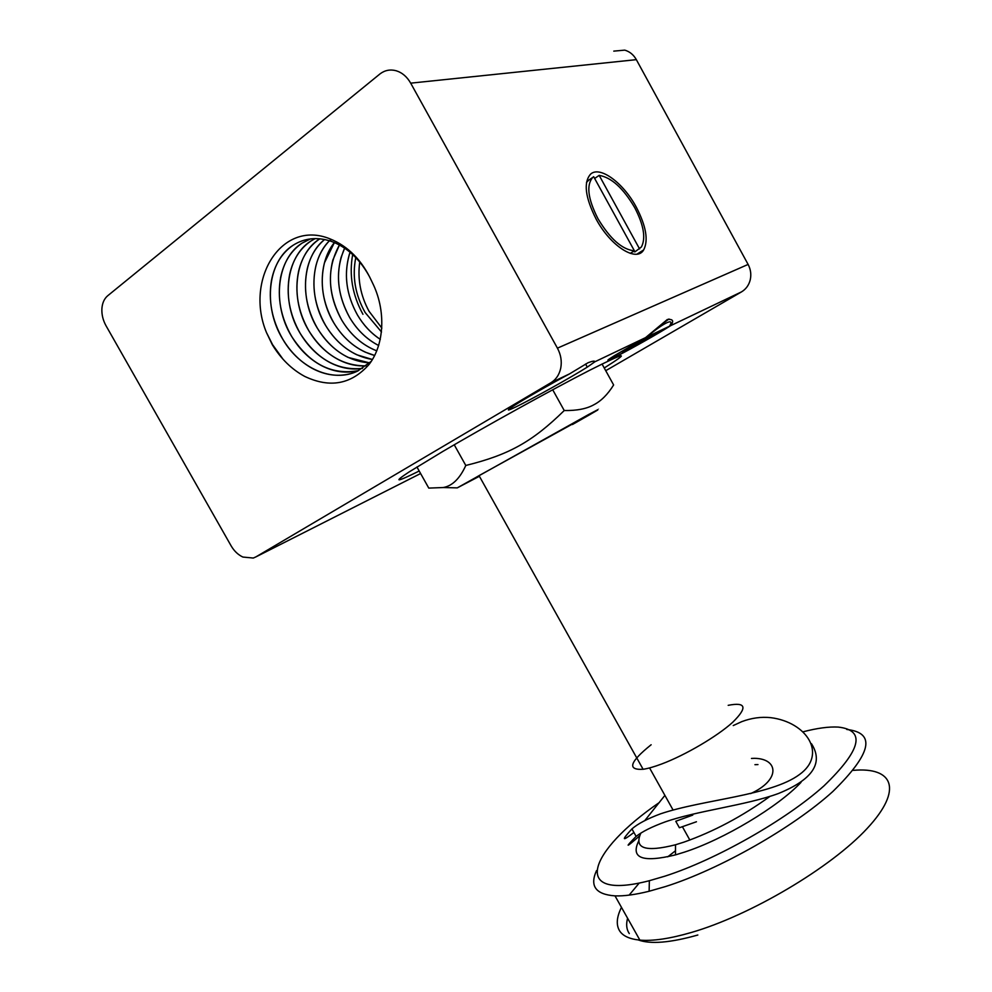<?xml version="1.0" encoding="UTF-8"?>
<svg xmlns="http://www.w3.org/2000/svg" width="992" height="992" viewBox="0 0 992 992"><rect width="100%" height="100%" fill="white"/><g stroke="black" fill="none" stroke-linecap="round" stroke-linejoin="round"><path stroke-width="1.49" d="M596.155 219.145C585.144 197.346 583.308 182.33 590.637 174.084C600.024 165.528 623.447 182.999 636.294 207.154C646.114 226.089 648.582 240.349 643.672 249.934C636.628 262.545 610.7 246.4 596.155 219.145M419.194 471.014C396.267 482.36 392.795 482.732 408.754 472.167L442.754 451.484C485.658 426.225 552.432 389.335 589.67 370.264C626.324 351.788 631.185 351.032 604.24 367.982M594.642 178.448L599.18 175.373C611.432 177.444 623.261 188.207 634.706 207.626C643.758 225.085 645.99 238.192 641.415 246.946L634.892 251.894L633.392 251.41M630.267 253.369L634.384 250.79C622.306 249.724 610.154 238.998 597.916 218.612C587.859 198.747 586.148 185.008 592.77 177.394L593.687 176.712L634.384 250.79M669.451 326.244L655.402 334.788C628.432 350.622 595.361 367.511 616.156 354.727L646.821 337.02L669.451 326.244C675.18 317.254 663.698 322.561 646.821 337.02M581.523 419.033L479.037 475.627C469.675 481.046 469.762 481.194 479.285 476.086M651.136 744.756C629.622 762.042 626.944 770.214 643.101 769.284C648.086 768.54 654.323 766.754 661.838 763.927C685.447 755.048 717.253 736.324 732.728 722.263C747.708 707.494 746.195 701.84 728.19 705.324M602.045 364.014L613.626 384.958C607.761 394.407 601.152 401.016 593.799 404.798C586.644 408.816 576.798 410.725 564.237 410.539C532.245 441.862 508.908 454.82 465.794 465.471C459.866 478.528 452.364 485.882 443.288 487.531L428.78 488.101L416.938 466.984M572.446 424.526C600.693 408.53 606.199 405.133 588.988 414.309L457.25 487.878L479.396 476.284M420.608 473.531L255.899 556.896L253.27 558.05L242.866 557.045C238.08 554.801 234.162 551.056 231.099 545.811L106.02 325.748C103.032 320.354 101.655 314.737 101.878 308.909C102.263 303.13 104.185 298.753 107.657 295.79L380.184 73.755C385.008 70.196 390.327 69.192 396.143 70.742C402.169 72.602 407.018 76.744 410.688 83.154L557.43 348.155C560.864 354.578 561.98 361.175 560.778 367.933C559.376 374.616 556.066 379.564 550.845 382.776L569.644 373.823L588.033 362.737C592.67 360.989 594.952 360.679 594.878 361.782L587.289 367.114C571.243 377.27 531.65 399.317 515.79 406.943C506.577 411.358 505.945 410.973 513.881 405.778C524.049 399.181 549.878 384.363 569.644 373.823M410.688 83.154L636.343 59.656C633.541 54.709 629.672 51.547 624.724 50.133L613.788 51.125M667.343 319.486C673.072 318.94 674.163 321.011 670.604 325.686L665.682 328.774C651.719 337.342 622.579 353.549 612.2 358.509C605.69 361.596 606.472 360.617 614.544 355.57L645.594 337.615L667.343 319.486M670.604 325.686L741.483 291.896C745.922 289.23 748.836 285.237 750.212 279.942C751.428 274.573 750.733 269.402 748.117 264.43L557.43 348.155M371.665 281.133L372.236 282.36C386.272 310.136 384.474 344.447 369.173 364.312C351.49 384.375 330.001 388.393 304.705 376.402C291.722 369.384 280.922 358.819 272.304 344.708L266.476 332.543C244.503 279.93 281.381 218.959 330.038 238.874C348.167 246.227 362.043 260.326 371.665 281.133L369.198 276.136C359.451 258.565 346.679 246.921 330.894 241.217C316.981 236.728 304.37 238.092 293.074 245.284C267.468 261.243 262.843 306.838 282.708 339.115C299.46 368.292 332.642 383.135 357.48 371.144L371.306 361.311M293.099 245.272L293.099 245.26C281.753 253.047 274.536 264.827 271.448 280.587C268.175 300.613 271.944 320.118 282.732 339.103C290.445 351.986 300.266 361.72 312.158 368.33C324.917 375.112 337.615 376.923 350.25 373.761M310.521 238.898L302.101 243.102C276.57 258.974 271.845 304.234 291.536 336.263C309.566 364.039 331.911 375.484 358.571 370.611M302.114 243.102L302.126 243.102C290.991 250.691 283.824 262.148 280.624 277.475C277.078 297.563 280.736 317.155 291.561 336.263C299.361 349.258 309.293 359.03 321.371 365.552C333.672 371.926 345.935 373.649 358.137 370.723M315.134 238.601L310.98 240.969C285.522 256.754 280.711 301.68 300.241 333.461C308.128 346.58 318.184 356.364 330.435 362.812C341.074 368.181 351.763 370.053 362.502 368.416C337.416 370.822 316.671 359.166 300.241 333.461C289.391 314.228 285.845 294.55 289.652 274.412C292.962 259.532 300.08 248.384 311.004 240.969L315.158 238.601M319.833 238.799L319.722 238.874C294.339 254.547 289.428 299.162 308.797 330.708C316.758 343.964 326.951 353.772 339.4 360.121C348.217 364.461 357.145 366.37 366.184 365.862C342.848 366.085 323.714 354.367 308.797 330.708C297.922 311.376 294.488 291.636 298.542 271.461C301.952 256.978 309.02 246.115 319.746 238.874L319.858 238.799M369.681 362.911L348.192 357.442C335.569 351.18 325.252 341.36 317.242 327.98C306.305 308.549 302.994 288.722 307.309 268.522C310.31 256.296 316.088 246.624 324.62 239.506C302.3 256.916 299.162 298.381 317.217 327.992C330.696 349.643 348.18 361.286 369.669 362.911M329.456 240.734C310.31 259.495 308.772 297.687 325.512 325.314C337.478 344.782 353.127 356.178 372.446 359.501L356.835 354.789C344.05 348.626 333.622 338.793 325.537 325.302C314.563 305.759 311.364 285.87 315.952 265.633C318.506 255.663 323.02 247.368 329.468 240.746M334.391 242.544C318.382 262.148 318.258 297.054 333.684 322.685C344.112 339.834 357.777 350.771 374.678 355.483M334.403 242.556L324.446 262.843C319.622 283.104 322.71 303.044 333.709 322.673C341.856 336.276 352.408 346.121 365.354 352.185L374.691 355.471M339.438 244.974C326.69 268.212 327.459 293.248 341.732 320.081C349.978 333.808 360.642 343.654 373.761 349.618L376.799 350.846C362.365 345.228 350.684 334.961 341.732 320.081C330.733 300.34 327.757 280.339 332.841 260.065L339.45 244.987M344.633 248.136C334.998 270.456 336.672 293.595 349.655 317.527C357.17 330.088 366.842 339.425 378.696 345.526C366.829 339.438 357.157 330.1 349.655 317.527C338.632 297.687 335.767 277.624 341.112 257.325L344.646 248.149M380.308 339.376C371.107 333.324 363.481 325.202 357.467 315.01C346.419 295.083 343.666 274.982 349.246 254.684L350.064 252.228C343.418 273.11 345.886 294.041 357.467 315.01C363.506 325.178 371.12 333.3 380.308 339.351M355.781 257.548C352.024 276.384 355.148 294.711 365.155 312.53L381.511 332.01L365.155 312.53C355.173 294.723 352.048 276.396 355.793 257.56M359.736 261.987C357.405 279.124 360.518 295.554 369.049 311.277L381.858 328.104M352.681 254.522C348.948 275.032 352.371 294.959 362.948 314.29M266.476 332.543L272.552 344.633L283.042 359.24M636.343 59.656L748.117 264.43M741.483 291.896L605.74 370.698M255.899 556.896L550.845 382.776M622.468 352.334L636.207 344.298L628.482 348.006L634.446 344.522L659.308 331.13L645.346 339.301L652.81 335.73L646.945 339.152L622.468 352.334M465.794 465.471L454.224 444.776M564.237 410.539L552.705 389.757M668.968 318.99L663.908 322.71M599.18 175.373L639.58 248.93M586.483 182.404L589.05 179.862M803.074 731.811C817.21 728.128 828.952 726.553 838.277 727.086C866.016 730.224 861.267 749.803 824.03 785.813C785.962 820.037 716.15 859.717 664.876 876.172L649.351 880.71C569.458 901.455 588.43 851.111 659.42 802.454M596.527 870.604C589.508 886.054 595.671 894.474 615.015 895.875C623.98 896.21 635.339 894.672 649.128 891.25L665.458 886.563C719.411 869.538 793.042 827.663 832.834 791.504C871.608 753.486 876.246 732.803 846.759 729.455M853.294 770.362C892.936 766.754 903.7 789.235 867.157 828.456C831.11 867.541 750.485 915.418 691.201 932.517C669.836 938.705 652.736 941.234 639.877 940.106C629.895 939.139 623.212 936.163 619.826 931.203C615.958 925.201 616.516 917.265 621.476 907.358M629.151 895.119L639.22 883.041M667.728 856.84L675.502 850.764M627.589 918.245C625.94 924.395 626.51 929.504 629.3 933.584M638.191 939.92C650.492 944.421 670.369 942.784 697.835 935.01M769.916 796.415C742.252 816.416 713.558 831.668 683.835 842.171L675.515 844.775C645.42 852.364 633.863 848.495 640.844 833.181M638.687 841.03C630.342 858.266 642.618 862.879 675.49 854.881L684.468 852.116C723.862 839.393 778.212 806.744 801.028 782.353M811.493 743.74C823.769 763.022 812.696 779.625 778.274 793.575C746.046 805.355 697.041 810.749 665.111 821.922C651.93 826.745 642.27 831.569 636.12 836.405C624.39 848.321 625.568 848.123 639.666 835.81M633.913 832.449C621.885 841.786 621.228 840.608 631.929 828.915C637.868 823.757 647.416 818.722 660.585 813.812C703.241 799.428 770.871 795.807 799.527 774.504C827.551 754.292 806.843 722.126 770.759 717.662C761.186 716.646 751.502 717.972 741.731 721.655L733.237 725.561M664.9 795.386L644.8 820.582M751.477 758.446L754.503 758.322C778.509 758.62 780.878 779.972 750.634 793.6M757.962 764.572L754.937 764.683M692.751 815.102L675.763 821.264L679.384 827.75L696.458 821.76M594.878 361.782L645.594 337.615M479.037 475.627L643.101 769.284M457.25 487.878L443.288 487.531M649.562 767.92L673.01 809.906M682.397 826.708L689.849 840.05M587.289 367.114L585.578 364.027M330.038 238.874L330.894 241.217M592.77 177.394L588.132 180.544M643.672 249.934L636.988 254.138M615.015 895.875L639.877 940.106M675.515 844.775L675.49 854.881M649.351 880.71L649.128 891.25M631.929 828.915L636.12 836.405"/></g></svg>
